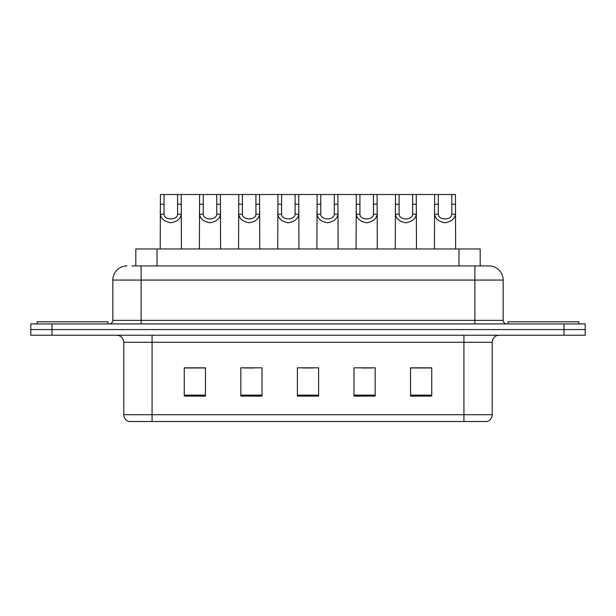 <?xml version="1.0" encoding="UTF-8"?>
<svg xmlns="http://www.w3.org/2000/svg" width="616" height="616" viewBox="0 0 616 616"><rect width="100%" height="100%" fill="white"/><g stroke="black" fill="none" stroke-linecap="round" stroke-linejoin="round"><path stroke-width="0.92" d="M135.82 265.927L135.82 248.956L480.18 248.956L480.18 265.927M492.207 414.707C492.015 418.095 490.321 420.358 487.117 421.498L463.925 421.498L463.925 414.707L492.207 414.707L492.207 342.296A7.069 7.069 0 0 1 499.283 335.227M463.925 421.498L128.883 421.498A7.069 7.069 0 0 1 123.793 414.707L123.793 342.296C123.369 337.999 121.013 335.643 116.717 335.227M52.014 323.908L585.2 323.908L585.2 329.568L30.8 329.568L30.8 335.227L52.014 335.227L52.014 329.568L30.8 329.568L30.8 323.908L52.014 323.908L52.014 329.568L585.2 329.568L585.2 335.227L52.014 335.227M431.747 396.111L431.747 367.821L410.533 367.821L410.533 396.111L431.747 396.111M375.175 396.111L375.175 367.821L353.961 367.821L353.961 396.111L375.175 396.111M205.467 396.111L205.467 367.821L184.253 367.821L184.253 396.111L205.467 396.111M262.039 396.111L262.039 367.821L240.825 367.821L240.825 396.111L262.039 396.111M318.611 396.111L318.611 367.821L297.389 367.821L297.389 396.111L318.611 396.111M451.205 421.498L164.795 421.498M410.533 367.968L430.761 367.968M420.15 367.968L411.172 367.968M243.859 367.968L254.47 367.968M204.689 367.968L195.703 367.968M185.1 367.968L205.467 367.968M361.392 367.968L371.995 367.968M302.625 367.968L313.236 367.968M132.248 265.927L488.811 265.927M131.924 265.927L141.118 265.927L141.118 280.064L112.828 280.064L112.828 320.374A3.534 3.534 0 0 1 109.294 323.908M126.973 265.927A14.145 14.145 0 0 0 112.828 280.064M489.027 265.927A14.145 14.145 0 0 1 503.172 280.064L503.172 320.374C503.38 322.522 504.558 323.7 506.706 323.908M164.072 194.502L164.041 214.206C164.287 220.482 177.346 220.482 177.593 214.206L177.562 194.502L160.422 194.502L160.206 248.956M177.562 194.502L181.204 194.502L181.42 248.956M181.42 211.65L181.227 214.206C180.719 218.695 177.246 221.56 170.817 222.792C164.387 221.56 160.915 218.695 160.399 214.206L160.206 211.65M181.204 194.502L199.599 194.502L199.384 248.956M107.877 323.908L107.877 321.791L37.168 321.791L37.168 323.908M203.242 194.502L203.211 214.206C203.457 220.482 216.516 220.482 216.763 214.206L216.732 194.502L199.599 194.502M216.732 194.502L220.382 194.502L220.597 248.956M220.597 211.65L220.405 214.206C219.889 218.695 216.424 221.56 209.987 222.792C203.557 221.56 200.092 218.695 199.576 214.206L199.384 211.65M242.419 194.502L242.388 214.206C242.635 220.482 255.694 220.482 255.94 214.206L255.91 194.502L238.769 194.502L238.561 248.956M255.91 194.502L259.559 194.502L259.775 248.956M259.775 211.65L259.582 214.206C259.067 218.695 255.594 221.56 249.164 222.792C242.735 221.56 239.262 218.695 238.754 214.206L238.561 211.65M281.597 194.502L281.566 214.206C281.812 220.482 294.872 220.482 295.118 214.206L295.087 194.502L277.947 194.502L277.731 248.956M295.087 194.502L298.737 194.502L298.945 248.956M298.945 211.65L298.752 214.206C298.244 218.695 294.771 221.56 288.342 222.792C281.912 221.56 278.44 218.695 277.931 214.206L277.731 211.65M320.774 194.502L320.744 214.206C320.99 220.482 334.049 220.482 334.296 214.206L334.265 194.502L317.125 194.502L316.909 248.956M334.265 194.502L337.907 194.502L338.122 248.956M338.122 211.65L337.93 214.206C337.422 218.695 333.949 221.56 327.52 222.792C321.09 221.56 317.617 218.695 317.101 214.206L316.909 211.65M220.382 194.502L238.769 194.502M259.559 194.502L277.947 194.502M298.737 194.502L317.125 194.502M578.832 323.908L578.832 321.791L508.123 321.791L508.123 323.908M359.944 194.502L359.913 214.206C360.16 220.482 373.227 220.482 373.473 214.206L373.442 194.502L356.302 194.502L356.087 248.956M373.442 194.502L377.084 194.502L377.3 248.956M377.3 211.65L377.108 214.206C376.592 218.695 373.127 221.56 366.689 222.792C360.26 221.56 356.795 218.695 356.279 214.206L356.087 211.65M399.122 194.502L399.091 214.206C399.337 220.482 412.397 220.482 412.643 214.206L412.612 194.502L395.472 194.502L395.264 248.956M412.612 194.502L416.262 194.502L416.478 248.956M416.478 211.65L416.285 214.206C415.769 218.695 412.297 221.56 405.867 222.792C399.438 221.56 395.965 218.695 395.457 214.206L395.264 211.65M438.299 194.502L438.269 214.206C438.515 220.482 451.574 220.482 451.821 214.206L451.79 194.502L434.65 194.502L434.434 248.956M451.79 194.502L455.44 194.502L455.655 248.956M455.655 211.65L455.455 214.206C454.947 218.695 451.474 221.56 445.045 222.792C438.615 221.56 435.142 218.695 434.634 214.206L434.434 211.65M337.907 194.502L356.302 194.502M377.084 194.502L395.472 194.502M416.262 194.502L434.65 194.502M157.034 265.927L157.034 248.956M458.966 265.927L458.966 248.956M463.925 335.227L463.925 342.296L123.793 342.296M492.207 342.296L463.925 342.296L463.925 414.707L152.075 414.707L152.075 421.498M123.793 414.707L152.075 414.707L152.075 335.227M563.987 335.227L563.987 323.908M318.611 395.125L297.389 395.125M262.039 395.125L240.825 395.125M205.467 395.125L184.253 395.125M375.175 395.125L353.961 395.125M431.747 395.125L410.533 395.125M141.118 323.908L141.118 320.374L503.172 320.374M112.828 320.374L141.118 320.374L141.118 280.064L474.882 280.064L474.882 323.908M503.172 280.064L474.882 280.064L474.882 265.927M181.227 214.206L177.593 214.206M164.041 214.206L160.399 214.206M164.072 204.204L160.422 204.204M181.204 204.204L177.562 204.204M220.405 214.206L216.763 214.206M203.211 214.206L199.576 214.206M203.242 204.204L199.599 204.204M220.382 204.204L216.732 204.204M259.582 214.206L255.94 214.206M242.388 214.206L238.754 214.206M242.419 204.204L238.769 204.204M259.559 204.204L255.91 204.204M298.752 214.206L295.118 214.206M281.566 214.206L277.931 214.206M281.597 204.204L277.947 204.204M298.737 204.204L295.087 204.204M337.93 214.206L334.296 214.206M320.744 214.206L317.101 214.206M320.774 204.204L317.125 204.204M337.907 204.204L334.265 204.204M377.108 214.206L373.473 214.206M359.913 214.206L356.279 214.206M359.944 204.204L356.302 204.204M377.084 204.204L373.442 204.204M416.285 214.206L412.643 214.206M399.091 214.206L395.457 214.206M399.122 204.204L395.472 204.204M416.262 204.204L412.612 204.204M455.455 214.206L451.821 214.206M438.269 214.206L434.634 214.206M438.299 204.204L434.65 204.204M455.44 204.204L451.79 204.204"/></g></svg>
